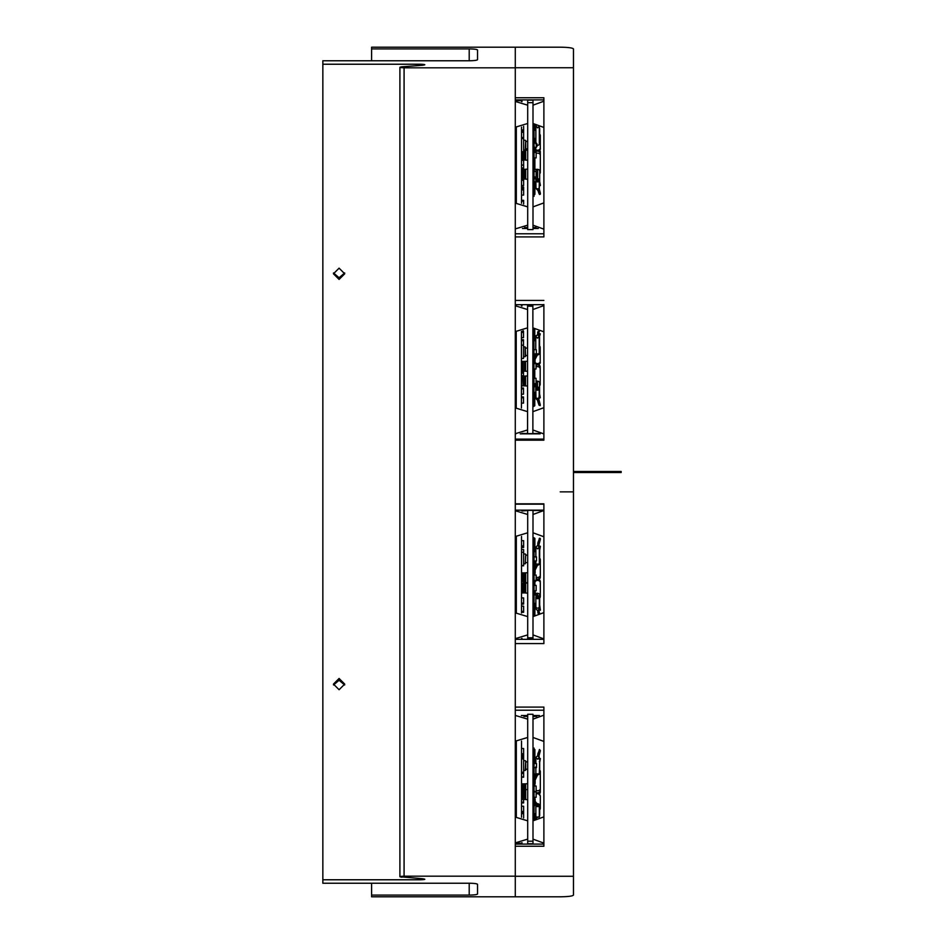 <?xml version="1.0" encoding="UTF-8"?>
<svg xmlns="http://www.w3.org/2000/svg" width="944" height="944" viewBox="0 0 944 944"><rect width="100%" height="100%" fill="white"/><g stroke="black" fill="none" stroke-linecap="round" stroke-linejoin="round"><path stroke-width="1.42" d="M344.654 684.99L339.085 680.258L333.515 684.99M339.085 678.465L333.444 684.093L339.085 689.722L344.725 684.093L339.085 678.465M333.503 272.958L339.085 277.748L344.666 272.958M339.085 268.167L333.444 273.795L339.085 279.424L344.725 273.795L339.085 268.167M515.282 67.815L515.282 876.185L404.079 876.185L404.079 67.815L515.282 67.815M371.606 60.77L371.606 47.2L560.217 47.2C568.253 47.306 572.666 47.873 573.468 48.923L573.468 895.077C572.689 896.127 568.276 896.694 560.217 896.8L371.606 896.8L371.606 895.089L469.203 895.089L469.203 883.23L322.848 883.23L322.848 879.773L420.635 879.773C425.225 879.572 425.921 879.242 422.723 878.758L399.902 876.728L399.902 67.272L401.991 66.8C398.793 67.272 399.489 67.614 404.079 67.815M401.991 877.2C398.793 876.728 399.489 876.386 404.079 876.185M424.812 879.23L422.723 878.758M469.203 883.23C474.266 883.301 477.039 883.667 477.534 884.327L477.534 893.992C477.05 894.652 474.266 895.018 469.203 895.089M371.606 48.911L469.203 48.911C474.266 48.982 477.039 49.348 477.534 50.008L477.534 59.673C477.05 60.333 474.266 60.699 469.203 60.77L322.848 60.77L322.848 64.227L420.635 64.227C425.225 64.428 425.921 64.758 422.723 65.242L401.991 66.8M424.812 64.77L422.723 65.242M371.606 895.089L371.606 883.23M322.848 879.773L322.848 64.227M521.536 137.47L523.625 137.47L523.625 131.464L521.536 131.464M523.625 132.278L521.536 132.278M532.994 184.871L534.044 184.871L534.044 167.949L532.994 167.949M534.044 184.871L534.044 188.045L532.994 187.974M521.536 200.305L523.625 200.305L523.625 201.119L521.536 201.119M523.625 201.119L523.625 203.987M527.696 169.224L525.666 169.224L525.666 179.183L527.696 179.183M536.133 178.64L536.133 169.342A2.089 1.699 180 0 0 534.044 171.041M534.044 167.949L534.044 160.645L532.994 160.716M532.994 157.542L534.044 157.542L534.044 160.645L532.994 160.645M534.044 157.542L534.044 155.005L532.994 155.005M534.044 124.478L534.044 155.005M536.463 144.963A1.735 1.239 -0 0 0 539.331 144.019L539.331 126.142L537.596 127.877L535.909 125.764M521.536 129.953L523.625 129.953L523.625 126.354M522.787 160.032L522.787 151.783M523.212 159.619L523.212 151.783M523.625 160.032L523.625 138.166L521.536 138.166M524.663 160.032L524.663 150.249L523.625 150.249M523.625 179.077L523.625 160.055L525.289 159.43L525.289 150.898M536.735 178.888A1.735 1.628 180 0 1 539.331 180.304A1.735 1.628 180 0 1 537.596 181.932A1.735 1.628 180 0 1 535.968 179.726M525.714 140.774L525.714 149.53M521.536 189.095L523.625 189.095L523.625 189.909L521.536 189.909M521.536 195.101L523.625 195.101L523.625 189.909M535.862 186.192A2.714 2.207 0 0 1 535.862 182.806M539.673 170.947A2.714 2.207 0 0 1 539.685 173.767M540.31 172.363L540.31 151.949A2.714 2.702 180 0 0 539.673 150.214M521.536 179.513L523.625 179.513L523.625 180.339L521.536 180.339M521.536 185.52L523.625 185.52L523.625 180.339M521.536 137.517L523.625 137.517L523.625 138.166M539.685 181.555L540.369 185.307L539.614 185.13M539.26 188.871L540.369 193.237L540.31 194.252L539.154 193.862L539.508 194.429M534.882 194.075L534.882 183.183A1.251 1.015 0 0 1 535.862 182.192M539.331 182.239A2.089 1.699 0 0 1 539.685 183.183L539.685 171.041A2.089 1.699 180 0 0 537.596 169.342L536.133 169.342M539.685 183.183L539.331 184.564M534.044 183.183A2.089 1.699 0 0 1 535.862 181.508M539.685 184.705L539.331 186.452M538.635 189.709L537.903 190.31L537.797 189.709M539.472 185.815L540.287 185.626M537.903 190.31L539.154 193.862M539.685 184.269L539.956 185.059M538.705 189.732L539.956 193.685M516.321 127.405L516.321 202.936M516.321 101.268L516.321 100.666L515.613 101.386M516.321 99.899L516.321 100.666L521.536 100.666L521.536 101.574M521.536 127.098L521.536 203.255M521.536 99.899L521.536 100.666M523.625 131.464L523.625 129.953M523.625 130.201L521.536 130.201M521.536 187.042L523.625 187.042L523.625 187.868L521.536 187.868M523.625 187.868L523.625 189.095M534.044 147.24L536.463 147.24L536.463 143.063L534.044 143.063M535.154 149.364L534.092 149.364L534.092 152.279L535.154 152.279L535.968 147.24M527.696 150.179L525.666 150.179L525.666 160.138L527.696 160.138M534.044 157.872L536.133 157.872L536.133 152.444L535.095 152.444M523.625 160.315L521.536 160.315M523.212 178.664L523.625 179.513M522.787 179.077L522.787 169.306L521.536 169.306M521.536 179.1L523.212 178.687L522.787 169.306M524.663 179.077L524.663 169.306L523.212 169.719M523.625 179.1L525.289 178.475L525.289 169.955M532.994 188.045L534.044 188.045L534.044 194.452L532.994 194.452M532.994 196.317L534.044 196.328L534.044 194.452M535.862 128.974A2.714 2.466 180 0 1 535.496 125.517M539.685 134.095A2.714 2.466 180 0 1 539.673 137.258M534.882 127.074L534.882 125.115M539.685 129.552L539.685 128.549A2.089 1.9 180 0 1 539.331 129.599M534.882 128.549A1.251 1.145 0 0 0 535.862 129.658M535.862 130.425A2.089 1.9 180 0 1 534.044 128.549M539.331 138.213A2.089 1.9 0 0 0 539.685 137.151L539.685 128.549M534.044 137.151A2.089 1.9 0 0 0 535.862 139.039M521.536 167.985L523.625 167.985M523.625 165.047L521.536 165.047M521.43 358.437L523.507 358.437L523.507 340.418L521.43 340.418M523.507 340.69L521.43 340.69M532.876 392.149L533.938 392.149L533.938 374.721L532.876 374.721M533.938 392.149L533.938 396.15L532.876 396.043M521.43 337.657L523.507 337.657L523.507 331.474L521.43 331.474L521.43 408.044M523.507 331.757L521.43 331.757M527.578 375.995L525.548 375.995L525.548 385.966L527.578 385.966M536.027 386.721L536.027 378.273L533.938 378.273M533.938 374.721L533.938 370.957L532.876 371.063M532.876 367.063L533.938 367.063L533.938 370.957L532.876 370.957M533.938 367.063L533.938 364.431L532.876 364.431M533.938 328.831L533.938 364.431M535.755 353.882A1.735 1.156 -0 0 0 539.213 353.799L539.213 336.418L537.478 334.683L535.755 336.418L535.755 337.645M534.953 383.689L534.505 384.444L534.068 383.689M523.507 332.17L521.43 332.17M523.507 332.441L521.43 332.441M522.681 361.375L522.681 371.169L522.681 361.375L521.43 361.375M523.094 370.756L523.094 361.788M524.557 361.375L525.183 362L524.557 371.169L524.557 361.375L523.507 361.375M536.841 387.123A1.735 1.593 180 0 1 539.213 388.598A1.735 1.593 180 0 1 537.478 390.191A1.735 1.593 180 0 1 535.944 387.878M523.507 356.702L525.183 356.702L525.183 346.908L525.596 356.183M523.507 331.474L523.354 330.789M523.507 331.061L522.681 331.061M521.43 397.636L523.507 397.636L521.43 397.908M521.43 403.123L523.507 403.123L523.507 397.908M535.755 397.094A2.714 2.301 0 0 1 535.755 393.542M539.567 382.839A2.714 2.301 0 0 1 539.567 385.777M540.192 384.314L540.192 367.015A2.714 2.714 180 0 0 538.753 364.62M521.43 388.704L523.507 388.704L521.43 388.987M521.43 394.191L523.507 394.191L523.507 388.987M539.567 393.86L540.251 397.554L539.225 397.294M538.882 399.477L540.251 404.74L540.192 405.637L539.036 405.165L540.192 405.637M534.776 405.46L534.776 393.943A1.251 1.062 0 0 1 535.755 392.905M539.213 392.964A2.089 1.77 0 0 1 539.567 393.943L539.567 382.934A2.089 1.77 180 0 0 537.478 381.164L536.027 381.164M539.567 393.943L539.213 395.394M533.938 393.943A2.089 1.77 0 0 1 535.755 392.197M539.567 395.536L539.213 397.365M537.785 401.424L537.726 400.386L538.552 400.516L537.785 401.424L539.036 405.165M538.729 399.666L538.552 400.516M539.213 397.79L540.192 397.813M539.484 396.079L539.838 397.153M538.587 400.303L539.838 404.976M516.215 331.769L516.215 407.737M516.215 304.664L516.215 305.62M521.43 304.664L521.43 305.927M523.507 340.418L523.507 339.722L521.43 339.722M523.507 339.993L521.43 339.993M521.43 396.952L523.507 396.952L521.43 397.223M533.938 353.882L536.357 353.882L536.357 349.717L533.938 349.717M535.036 359.487L533.985 359.487L533.985 362.602L535.036 362.602L535.036 359.487L536.723 356.313L536.192 355.463M527.578 361.292L525.548 361.292L525.548 371.252L527.578 371.252M533.938 368.986L536.027 368.986L536.027 363.558L533.938 363.558M523.094 385.459L522.681 376.078L523.507 385.884L523.507 372.184L521.43 372.184M523.507 372.467L521.43 372.467M521.43 388.031L523.507 388.031L521.43 388.303M524.557 376.078L525.183 376.703L524.557 385.884L524.557 376.078L523.094 376.491M522.681 376.078L521.43 376.078M532.876 396.15L533.938 396.15L533.938 404.433L532.876 404.433M533.938 406.451L532.876 406.451L533.938 406.451L533.938 404.433M535.755 339.486A2.714 2.395 180 0 1 535.909 335.698M539.567 345.941A2.714 2.395 180 0 1 539.567 348.997M534.776 337.645L534.776 329.468M539.213 337.574L539.567 339.073A2.089 1.841 180 0 1 539.213 340.1M534.776 339.073A1.251 1.109 0 0 0 535.755 340.147M535.755 340.89A2.089 1.841 180 0 1 533.938 339.073M539.213 349.929A2.089 1.841 0 0 0 539.567 348.902L539.567 339.073M533.938 348.902A2.089 1.841 0 0 0 534.151 349.717M539.213 337.421L540.251 333.999L539.402 333.61L539 334.459M537.726 334.707L537.726 332.347L538.552 332.229L539.567 337.421M539.567 340.513L539.567 337.574M537.726 334.825L537.691 331.922L538.233 334.86M537.691 331.922L538.587 331.462L538.552 332.229M538.635 331.344L538.587 332.441M538.764 333.303L539.295 331.521M539.036 334.353L539.838 334.542L539.331 336.123M539.838 334.542L540.204 333.798M521.43 375.736L523.507 375.736M523.507 373.081L521.43 373.081M521.536 565.822L523.625 565.822L523.625 549.585L521.536 549.585M523.625 565.704L521.536 565.704M532.994 599.688L534.044 599.688L534.044 581.622L532.994 581.811L534.044 581.775M534.044 599.688L534.044 604.502L532.994 604.361M521.536 547.52L523.625 547.52L523.625 540.652L521.536 540.652M521.536 546.552L523.625 546.552M523.625 546.824L521.536 546.824M527.696 583.085L525.666 583.085L525.666 593.056L527.696 593.056M534.044 590.779L536.133 590.779L536.133 585.363L534.044 585.363M532.994 576.961L534.044 576.961L534.044 581.622L532.994 581.622M534.044 576.961L534.044 574.247L532.994 574.247M532.994 537.75L534.044 537.75L534.044 574.247M535.862 560.972L535.862 564.005A1.735 1.074 -0 0 0 537.596 565.078A1.735 1.074 -0 0 0 539.331 564.005L539.331 547.142L537.596 545.42L535.862 547.142L535.862 548.724M534.623 592.313L534.623 591.357L534.623 592.313M521.536 545.856L523.625 545.856M523.625 546.128L521.536 546.128M522.787 581.457L522.787 572.866L521.536 572.866M523.212 581.457L522.787 572.866M524.663 592.962L524.663 583.168L525.289 583.793L525.289 592.348L523.625 592.974L523.212 573.279M524.663 572.866L525.289 573.492L524.663 582.66L524.663 572.866L523.625 572.866M537.171 595.676A1.735 1.546 180 0 1 539.331 597.174A1.735 1.546 180 0 1 535.862 597.174A1.735 1.546 180 0 1 536.157 596.325L536.133 596.348M521.536 547.249L523.625 547.249M521.536 611.358L523.625 611.358L523.625 606.154L521.536 606.154M521.536 611.641L523.625 611.641L523.625 612.314L521.536 612.314M535.862 608.231A2.714 2.395 0 0 1 535.862 604.549M539.673 595.039A2.714 2.395 0 0 1 539.685 598.095M521.536 603.122L523.625 603.122L523.625 597.906L521.536 597.906M521.536 603.393L523.625 603.393L523.625 604.077L521.536 604.077M539.331 603.936A2.089 1.841 0 0 1 539.685 604.962L540.369 610.036L539.154 609.682L540.322 610.237M534.882 614.981L534.882 604.962A1.251 1.109 0 0 1 535.862 603.889M539.685 604.962L539.685 595.133A2.089 1.841 180 0 0 537.596 593.292L536.133 593.292A2.089 1.841 180 0 0 535.154 593.516M534.221 594.413A2.089 1.841 180 0 0 534.044 595.133M534.044 604.962A2.089 1.841 0 0 1 535.862 603.145M539.685 606.614L539.331 608.526M539.685 606.461L539.685 603.523M538.08 610.52L537.844 611.688L537.844 610.567M537.903 612.774L537.844 611.688L538.658 611.818L538.08 613.329M539.083 609.741L538.658 611.818M539.449 607.912L539.956 609.494M539.52 612.904L538.882 610.744M538.705 611.594L538.859 613.069M516.321 536.699L516.321 612.68M521.536 536.393L521.536 612.986M521.536 638.51L521.536 639.336M521.536 612.042L523.625 612.042M534.044 560.972L536.463 560.972L536.463 556.807L534.044 556.807M535.154 570.023L534.092 570.023L534.092 573.303L535.154 573.303L535.154 570.023L536.841 566.624L536.275 565.798M527.696 572.784L525.666 572.784L525.666 582.743L527.696 582.743M534.044 580.477L536.133 580.477L536.133 575.049L534.044 575.049M521.536 603.794L523.625 603.794M522.787 583.168L522.787 592.974L522.787 583.168L521.536 583.168M524.663 583.168L523.212 583.581M532.994 606.296L534.044 606.296L534.044 604.502L532.994 604.502M534.044 606.296L534.044 614.638L532.994 614.638M534.044 615.618L534.044 614.638M535.862 550.494A2.714 2.301 180 0 1 535.873 546.942M539.685 558.258A2.714 2.301 180 0 1 539.673 561.196M538.871 579.415A2.714 2.714 -0 0 0 540.31 577.032L540.31 576.406A2.714 2.714 0 0 1 537.726 579.109M534.882 548.724L534.882 538.328L534.044 538.328M539.331 548.641L539.685 550.092A2.089 1.77 180 0 1 539.331 551.084M534.882 550.092A1.251 1.062 0 0 0 535.862 551.131M535.862 551.851A2.089 1.77 180 0 1 534.044 550.092M539.331 562.093A2.089 1.77 0 0 0 539.685 561.102L539.685 550.092M534.044 561.102A2.089 1.77 0 0 0 535.862 562.86M537.844 545.431L537.844 543.65L538.658 543.532L539.685 548.499M537.797 545.431L537.797 543.237L538.245 545.538M537.797 543.237L538.705 542.8L538.658 543.532M539.567 538.469L537.903 542.611M539.154 538.882L539.956 539.059L538.705 543.732M538.93 544.782L540.369 539.295L539.496 538.222M539.956 539.059L540.298 538.399M539.343 546.741L539.602 547.957M539.685 550.175L540.369 546.482L539.496 546.045M539.956 546.883L540.298 546.222M523.625 581.457L521.536 581.457M521.536 777.231L523.625 777.231L523.625 772.286L521.536 772.286M523.625 776.9L521.536 776.9M521.536 772.192L523.625 772.192L523.625 758.103L521.536 758.103M532.994 806.648L534.056 806.648L534.056 788.358L532.994 788.358M534.056 806.648L534.056 812.265L532.994 812.052M523.625 758.103L523.625 748.509L521.536 748.509M521.536 755.778L523.625 755.778M523.625 756.592L521.536 756.592M527.696 783.78L525.666 783.78L525.666 799.603L527.696 799.603M534.056 797.326L536.133 797.326L536.133 791.91L534.056 791.91M532.994 786.364L534.056 786.364L534.056 788.358M534.056 786.364L534.056 783.579L532.994 783.579M532.994 772.298L534.056 772.298L534.056 783.579M534.056 772.298L534.056 759.424L532.994 759.424M535.862 766.87L535.862 773.785A1.735 0.979 -0 0 0 537.596 774.764A1.735 0.979 -0 0 0 539.331 773.785L539.685 760.734A2.089 1.699 180 0 1 539.331 761.678M534.623 799.615L534.623 798.695L534.623 799.615M521.536 753.701L523.625 753.701M523.625 754.516L521.536 754.516M522.787 789.326L522.787 783.862L521.536 783.862M523.212 789.326L522.787 783.862M521.536 802.931L523.625 802.931L523.212 784.275M525.289 798.895L524.663 799.521L524.663 783.862L523.625 783.862M525.289 798.872L525.289 784.511M537.372 803.698A1.735 1.487 180 0 1 539.331 805.173A1.735 1.487 180 0 1 535.862 805.173A1.735 1.487 180 0 1 536.275 804.217L536.109 803.922M525.714 769.926L525.714 761.206M525.714 761.43L525.714 770.021M521.536 757.855L523.625 757.855M521.536 813.48L523.625 813.48L521.536 813.775M523.625 813.775L523.625 817.964M535.755 818.66A2.714 2.466 0 0 1 535.862 814.943M539.673 806.66A2.714 2.466 0 0 1 539.685 809.822M521.536 811.439L523.625 811.439L523.625 806.247L521.536 806.247M521.536 812.253L523.625 812.253L523.625 813.48M523.625 811.439L523.625 812.253M534.882 819.215L534.882 815.368A1.251 1.145 0 0 1 535.862 814.259M539.331 814.318A2.089 1.9 0 0 1 539.685 815.368L539.685 806.766A2.089 1.9 180 0 0 539.331 805.704M535.897 804.878A2.089 1.9 180 0 0 534.056 806.766M539.685 815.368L539.331 816.926M534.056 815.368A2.089 1.9 0 0 1 535.862 813.492M532.994 815.876L534.056 815.876L534.056 812.265L532.994 812.265M539.685 814.365L539.331 817.079M527.696 839.133L515.282 842.874L515.282 844.101L543.886 844.101L543.886 846.249L543.886 707.091L515.282 707.091L515.282 643.584L543.886 643.584L543.886 503.825L515.282 503.825L515.282 440.175L543.886 440.175L543.886 304.511M527.696 737.453L515.282 741.193L515.282 817.103L527.696 820.843M516.321 741.382L516.321 816.914M516.108 843.027L516.321 844.101M521.536 844.101L521.536 843.252L516.321 843.063M521.536 741.064L521.536 817.221M534.056 767.649L536.475 767.649L536.475 763.484L534.056 763.484M534.056 791.473L536.133 791.473L536.133 786.045L534.056 786.045M521.536 802.117L523.625 802.117M521.536 772.77L523.625 772.77M523.625 773.431L521.536 773.431M522.787 789.715L522.787 799.521L522.787 789.715L521.536 789.715M525.289 790.34L523.212 790.128M523.212 799.096L524.663 799.521M534.056 813.999L532.994 813.999L534.056 813.999M534.056 815.876L534.056 819.852M534.056 759.424L534.056 748.085L532.994 748.085M535.862 761.112A2.714 2.207 180 0 1 535.862 757.725M539.685 770.151A2.714 2.207 180 0 1 539.673 772.971M539.673 793.703A2.714 2.702 -0 0 0 540.31 791.969L540.31 790.093A2.714 2.702 0 0 1 537.974 792.759M534.882 759.424L534.882 749.524L534.056 749.524M534.882 760.734A1.251 1.015 0 0 0 535.862 761.725M535.862 762.41A2.089 1.699 180 0 1 534.056 760.734M539.331 773.82A2.089 1.699 0 0 0 539.685 772.876L539.685 760.734M534.056 772.876A2.089 1.699 0 0 0 536.133 774.576L536.581 774.576M537.844 755.755L537.844 754.598L538.115 755.814M537.797 755.755L537.797 754.209L538.67 754.48L539.166 756.734M537.797 754.209L538.705 753.784L538.67 754.48M539.567 749.796L537.903 753.607M539.567 758.433L540.369 758.61L539.685 762.363M539.154 750.055L539.956 750.232L538.705 754.669M538.989 755.92L540.369 750.681L539.484 749.477M539.614 758.787L539.685 759.649M523.625 789.326L521.536 789.326M543.886 300.416L515.282 300.416L515.282 236.909L543.886 236.909L543.886 97.751L543.886 99.899L515.282 99.899M522.433 228.507L527.696 228.507M532.994 228.507L538.233 228.507M536.074 227.539L532.994 227.539M527.696 227.539L524.604 227.539M515.282 433.839L515.908 433.839M520.191 433.839L540.216 433.839M538.788 433.52L532.876 433.52M527.578 433.52L521.961 433.426M515.282 510.161L543.886 510.161M541.337 510.48L532.994 510.48M527.696 510.48L521.961 510.987M515.282 896.8L515.282 846.249L543.886 846.249M521.961 99.899L521.961 101.692M521.961 304.664L521.961 306.08M543.886 97.751L515.282 97.751L515.282 67.732L573.468 67.732M573.468 876.268L515.282 876.268M515.282 67.732L515.282 47.2M560.217 491.859L573.468 491.859M521.961 638.392L521.961 639.336M521.961 842.638L521.961 844.101M515.282 639.336L543.886 639.336M536.735 716.437L532.994 716.437M527.696 716.437L523.955 716.437M521.348 715.493L527.696 715.493M532.994 715.493L539.354 715.493M515.282 304.664L543.886 304.664M515.282 710.218L543.886 710.218M515.282 504.179L543.886 504.179M515.282 439.125L543.886 439.125M515.282 233.782L543.886 233.782M532.994 100.123L527.696 100.123L527.696 102.672L532.994 102.672L532.994 100.123M532.994 102.672L532.994 229.593L527.696 229.593L527.696 102.672M532.876 305.337L527.578 305.337L527.578 306.186L532.876 306.186L532.876 305.337M532.876 306.186L532.876 433.65L527.578 433.65L527.578 306.186M532.994 637.802L532.994 510.338L527.696 510.338L527.696 638.651L532.994 638.651L532.994 637.802L527.696 637.802M532.994 841.198L532.994 714.278L527.696 714.278L527.696 843.747L532.994 843.747L532.994 841.198L527.696 841.198M616.975 472.531L621.152 472.531L621.152 471.469L616.975 471.469L616.975 472.531L573.468 472.531M573.468 471.469L616.975 471.469M420.635 879.773L420.635 878.604M420.635 65.396L420.635 64.227M469.203 60.77L469.203 48.911M534.044 182.334L532.994 182.334M536.298 179.006L536.888 179.254L536.109 179.49M534.623 178.263L537.596 180.8L538.127 180.304L535.154 177.767L534.623 178.263M537.596 188.847A1.735 1.628 0 0 0 539.331 187.219L539.331 188.399L537.596 190.133L535.862 188.399L535.862 187.219A1.735 1.628 0 0 0 537.596 188.847M523.625 150.049L525.289 150.049L525.714 140.668M540.31 155.347A2.714 2.207 180 0 0 536.133 153.494M537.219 151.158A2.714 2.702 180 0 0 535.26 152.444M540.31 153.825A2.714 2.702 180 0 0 537.974 151.158M534.882 193.697L534.044 193.697M537.596 178.664L537.596 169.342M534.044 139.37L532.994 139.37M535.189 148.869A2.714 2.466 -0 0 0 540.31 147.724L540.31 148.468C540.7 149.412 539.791 150.32 537.596 151.182L535.154 149.648M533.938 389.518L532.876 389.518M536.239 387.087L536.782 387.347L535.991 387.63M534.505 386.084L537.478 389.081L538.009 388.598L535.036 385.6L534.505 386.084M537.478 398.38A1.735 1.593 0 0 0 539.213 396.787L539.213 398.462L537.478 400.197L535.755 398.462L535.755 396.787A1.735 1.593 0 0 0 537.478 398.38M525.183 346.908L523.507 346.896M540.192 368.892A2.714 2.301 180 0 0 536.027 366.956M537.36 364.927A2.714 2.714 180 0 0 536.027 365.352M540.192 367.641A2.714 2.714 180 0 0 537.608 364.927M534.776 404.929L533.938 404.929M537.478 387.005L537.478 381.164M536.782 356.171L538.009 353.799M533.938 345.87L532.876 345.87M535.036 362.272A2.714 2.395 -0 0 0 540.192 361.233L540.192 362.225A2.714 2.714 180 0 0 540.145 361.694M537.478 364.927A2.714 2.714 180 0 0 540.192 362.213L540.192 362.225C540.582 363.169 539.685 364.065 537.478 364.939L536.027 364.502A2.714 2.714 180 0 0 537.478 364.927M534.847 362.874A2.714 2.714 180 0 0 535.13 363.558L534.847 362.874M534.044 596.986L532.994 596.986M536.416 595.475L536.109 596.065M534.623 594.189L537.596 597.646L538.127 597.174L535.154 593.717L534.623 594.189M537.596 608.148A1.735 1.546 0 0 0 539.331 606.603L539.331 608.856L537.596 610.579L535.862 608.856L535.862 606.603A1.735 1.546 0 0 0 537.596 608.148M523.625 563.792L525.289 563.792L525.714 554.411M540.31 596.561L540.31 582.802A2.714 2.395 180 0 0 534.882 582.802L534.882 581.811A2.714 2.714 -0 0 0 534.929 582.342L534.882 582.448M537.596 579.109A2.714 2.714 -0 0 0 536.133 579.533L537.596 579.109L540.31 581.811A2.714 2.714 -0 0 0 537.596 579.109M535.236 580.477A2.714 2.714 -0 0 0 534.882 581.823L535.236 580.477M536.133 595.086L536.133 593.292M537.596 595.629L537.596 593.292M536.888 566.506L538.127 564.005M534.044 552.842L532.994 552.842M536.133 577.091A2.714 2.301 -0 0 0 540.31 575.144L540.31 576.406M536.133 578.684A2.714 2.714 0 0 0 537.466 579.109M534.044 539.107L534.882 539.107M534.056 803.863L532.994 803.863M536.475 803.297L536.239 804.205L537.596 805.633L538.127 805.173L535.154 801.279L534.092 801.279L536.239 804.205M535.862 805.173L535.862 815.793A1.735 1.487 0 0 0 539.331 815.793L539.331 816.855M523.625 770.469L525.289 770.469L525.714 761.076M540.31 808.241L540.31 796.193A2.714 2.466 180 0 0 536.133 794.105M536.888 776.405L536.239 775.685M534.092 783.532L534.092 780.086L535.154 780.086L538.127 773.785M536.133 790.423A2.714 2.207 -0 0 0 540.31 788.57L540.31 790.093M536.133 792.37A2.714 2.702 0 0 0 537.219 792.759M534.056 750.22L534.882 750.22M534.044 180.457L532.994 180.457M536.133 176.917L534.044 176.917L534.092 177.767M536.133 171.489L534.044 171.489M534.044 161.412L532.994 161.412M535.862 127.074L535.862 144.019M535.154 176.917L535.154 177.767M523.625 160.055L521.536 160.055M525.289 150.875L524.663 150.249M539.331 180.304L539.213 187.797M535.862 180.304L535.98 187.797M521.536 151.783L523.625 151.783M521.536 138.52L523.625 138.52M523.625 140.255L525.289 140.255M534.882 184.493L534.882 183.183M534.882 169.684L534.882 157.872M534.044 194.393L534.882 194.393M540.287 194.263L539.484 194.44M525.714 148.869L527.696 148.869M525.714 141.435L527.696 141.435M534.092 149.364L534.682 147.24M536.463 146.709L537.82 145.246M536.18 145.577L537.065 144.019M525.289 169.932L524.663 169.306M534.044 196.328L532.994 196.328M534.044 151.406L532.994 151.406M534.882 138.674L534.882 143.063M540.31 135.676L540.31 147.724M533.938 387.241L532.876 387.241M536.027 383.689L533.938 383.689M533.938 372.526L532.876 372.526M535.755 349.717L535.755 336.418L537.478 338.141L539.213 336.418L539.213 337.645M533.985 383.96L533.985 385.6M535.036 383.96L535.036 385.6M522.681 371.169L521.43 371.169M524.557 371.169L523.507 371.169M539.213 395.324L538.977 397.589M535.755 388.598L535.991 397.589M539.213 388.598L539.213 396.787M521.43 345.174L523.507 345.174M534.776 395.324L534.776 393.943M534.776 378.273L534.776 368.986M533.938 405.719L534.776 405.719M537.691 400.799L537.691 400.185M525.596 355.51L527.578 355.51M525.596 348.088L527.578 348.088M533.985 359.487L536.947 353.799M522.681 385.884L521.43 385.884M524.557 385.884L523.507 385.884M533.938 358.059L532.876 358.059M534.776 353.882L534.776 356.903M540.192 347.475L540.192 361.233M534.044 594.319L532.994 594.319M535.862 557.231L535.862 547.142L537.596 548.877L539.331 547.142L539.331 548.712M534.092 591.829L534.092 593.717M535.154 591.829L535.154 593.717M524.663 582.66L523.625 582.66M539.331 606.402L539.331 608.856L538.847 607.665M535.862 597.174L535.862 606.603M539.331 597.174L539.331 606.603M536.334 607.665L535.862 608.856L535.862 606.39M521.536 565.527L523.625 565.527M521.536 552.264L523.625 552.264M523.625 553.986L525.289 553.986M534.882 606.39L534.882 604.962M534.882 591.428L534.882 590.779M534.882 585.363L534.882 582.802M537.797 612.113L537.797 610.567M525.714 562.6L527.696 562.6M525.714 555.178L527.696 555.178M534.092 570.023L537.065 564.005M522.787 592.974L521.536 592.974M534.044 565.149L532.994 565.149M534.882 562.518L534.882 567.297M534.882 573.586L534.882 575.049M540.31 559.721L540.31 575.144M534.056 800.878L532.994 800.878M527.696 789.632L525.666 789.632M537.596 755.743L539.331 757.466L537.596 759.2L535.862 757.466L537.596 755.743M539.331 759.413L539.331 757.466M535.862 759.424L535.862 763.484M534.092 799.155L534.092 801.279M535.154 799.155L535.154 801.279M525.289 784.488L524.663 783.862M539.331 805.173L539.331 815.793M535.862 815.793L535.862 818.708L537.596 816.973M535.862 816.843L535.862 818.708M521.536 758.929L523.625 758.929M523.625 760.663L525.289 760.663M540.275 795.839L537.596 792.736L536.133 793.161M534.882 816.843L534.882 815.368M534.882 805.244L534.882 803.155M534.882 798.754L534.882 797.326M525.714 769.277L527.696 769.277M525.714 761.855L527.696 761.855M534.092 780.086L537.065 773.785M535.154 783.532L535.154 780.086M522.787 799.521L521.536 799.521M534.056 771.814L532.994 771.814M534.882 774.233L534.882 777.242M534.882 783.791L534.882 786.045M540.31 771.555L540.31 788.57M532.994 225.179L543.886 229.156M532.994 206.878L543.886 202.889M532.994 123.487L543.886 127.464M532.994 105.185L543.886 101.209M527.696 123.487L515.282 127.216M527.696 105.185L515.282 101.456M527.696 206.866L515.282 203.125M527.696 225.168L515.282 228.896M532.876 429.968L543.886 433.933M532.876 411.667L543.886 407.702M532.876 327.839L543.886 331.816M532.876 309.549L543.886 305.573M527.578 327.839L515.282 331.604M527.578 309.538L515.282 305.785M527.578 411.655L515.282 407.902M527.578 429.957L515.282 433.721M532.994 616.609L543.886 612.621M532.994 634.911L543.886 638.887M532.994 514.48L543.886 510.503M532.994 532.782L543.886 536.77M527.696 532.782L515.282 536.511M527.696 514.48L515.282 510.751M527.696 616.597L515.282 612.868M527.696 634.899L515.282 638.64M532.994 820.843L543.886 816.867M532.994 839.145L543.886 843.122M532.994 719.151L543.886 715.174M532.994 737.453L543.886 741.441M527.696 719.151L515.282 715.422"/></g></svg>

